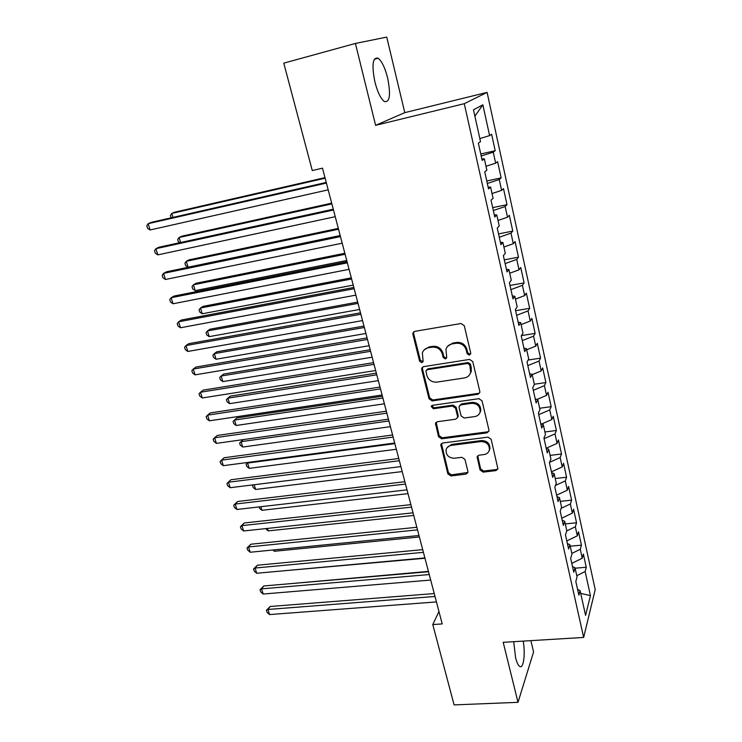 <?xml version="1.0" encoding="UTF-8"?>
<svg xmlns="http://www.w3.org/2000/svg" width="742" height="742" viewBox="0 0 742 742"><rect width="100%" height="100%" fill="white"/><g stroke="black" fill="none" stroke-linecap="round" stroke-linejoin="round"><path stroke-width="1.11" d="M469.343 355.158L470.743 353.071L464.26 325.664L461.032 323.512L414.778 331.359L412.932 332.935L412.895 334.336L419.62 361.215L421.818 362.69L423.125 361.577L422.374 352.914C423.357 350.094 425.352 348.388 428.357 347.785L432.169 347.163C437.233 346.857 440.618 349.12 442.315 353.971L443.169 357.458L445.395 358.952L446.74 357.774L445.961 349.315C446.934 346.347 448.993 344.538 452.147 343.908L456.015 343.268C461.162 342.952 464.575 345.234 466.264 350.131L467.108 353.656L469.343 355.158M447.602 346.347L452.787 343.073L456.655 342.442C461.793 342.118 465.197 344.399 466.885 349.287L467.72 352.793L469.955 354.296L470.716 353.98M413.823 331.748L413.619 333.538L420.334 360.352L423.107 361.623M424.118 349.974L429.052 346.95L432.855 346.328C437.91 346.022 441.286 348.286 442.983 353.127L443.827 356.605L446.044 358.089L446.721 357.829M513.714 641.682L515.569 657.653C516.766 662.421 518.139 665.333 519.66 666.39C523.518 669.256 525.54 654.101 523.203 641.107M387.639 77.975C385.024 67.772 381.852 61.196 378.142 58.228C372.66 56.948 371.584 64.869 374.914 82.01C377.595 92.212 380.748 98.723 384.356 101.524C389.828 102.665 390.923 94.818 387.639 77.975M480.065 470.02L483.163 472.116L495.934 470.604L497.928 468.861L491.13 439.245L487.995 437.131L442.677 443.02L440.804 444.606L447.843 473.86L450.895 475.937L466.004 474.147L467.933 472.506L467.914 471.467L464.956 459.4L461.876 457.313L454.336 458.25C448.585 457.935 445.84 455.078 446.1 449.689C446.832 447.278 448.52 445.849 451.155 445.404L480.964 441.564C486.669 441.796 489.47 444.579 489.377 449.912C488.672 452.527 486.91 454.076 484.081 454.549L479.082 455.171L477.125 456.868L480.065 470.02L480.631 468.953L483.719 471.04L496.463 469.528L497.938 468.796M442.223 623.92L322.492 168.165L312.271 170.549L283.769 63.144L355.409 43.453L375.61 125.333L464.269 103.685L583.657 637.443L503.197 642.322L518.009 702.331L454.104 704.9L432.781 624.569L442.223 623.92M477.829 394.299L479.814 392.537L479.814 391.424L472.747 361.567L469.556 359.425L423.599 366.65L421.734 368.236L421.706 369.544L429.043 398.816L432.159 400.921L477.829 394.299L479.768 392.713M482.031 400.81L488.95 430.054L488.969 431.083L486.975 432.846L441.62 438.8L438.541 436.723L435.48 423.311L437.353 421.725L455.634 419.211L457.564 417.542L457.564 416.41L455.542 408.165L452.416 406.05L433.347 408.759L431.176 406.44L432.484 405.327L478.868 398.677L482.031 400.81M464.269 103.685L487.095 92.388L595.205 589.575L583.657 637.443M480.76 153.984L495.211 150.728L491.612 134.256L489.609 135.6L482.866 104.817L473.479 109.835L480.528 141.666L478.349 143.123L482.189 160.411L484.341 158.816L486.854 170.168L484.739 171.847L488.524 188.895L490.601 187.077L493.087 198.272L491.037 200.173L494.766 216.97L496.788 214.948L499.227 225.985L497.242 228.091L500.924 244.656L502.881 242.43L505.293 253.31L503.364 255.628L506.999 271.962L508.882 269.531L511.266 280.263L509.402 282.776L512.982 298.887L514.809 296.262L517.165 306.845L515.356 309.553L518.89 325.441L520.661 322.622L522.98 333.075L521.227 335.959L524.715 351.634L526.43 348.638L528.712 358.942L527.024 362.013L530.456 377.474L532.116 374.293L534.37 384.458L532.737 387.704L536.132 402.962L537.727 399.613L539.953 409.649L538.377 413.062L541.725 428.115L543.274 424.591L545.463 434.497L543.932 438.077L547.244 452.926L548.737 449.244L550.907 459.02L549.423 462.767L552.688 477.421L554.135 473.582L556.268 483.218L554.84 487.123L558.058 501.592L559.459 497.594L561.564 507.111L560.191 511.173L563.363 525.447L564.718 521.301L566.795 530.697L565.469 534.899L568.604 548.997L569.902 544.702L571.961 553.977L570.672 558.327L573.77 572.24L575.022 567.797L577.053 576.961L575.82 581.45L578.871 595.186L580.086 590.613L577.582 589.38M495.211 150.728L493.244 152.184L495.656 163.175L485.991 166.264M486.771 180.983L501.147 177.876L497.594 161.626L495.656 163.175M501.147 177.876L499.245 179.545L501.62 190.379L492.039 193.551M492.688 207.621L507.009 204.662L503.503 188.635L501.62 190.379M507.009 204.662L505.154 206.526L507.5 217.22L498.012 220.476M498.541 233.906L512.787 231.096L509.327 215.273L507.5 217.22M512.787 231.096L510.988 233.146L513.297 243.691L503.901 247.03M504.3 259.848L518.482 257.177L515.069 241.567L513.297 243.691M518.482 257.177L516.747 259.412L519.029 269.819L509.708 273.232M509.995 285.447L524.112 282.906L520.745 267.51L519.029 269.819M524.112 282.906L522.424 285.327L524.677 295.594L515.44 299.091M515.616 310.712L529.658 308.31L526.338 293.109L524.677 295.594M529.658 308.31L528.035 310.907L530.252 321.036L521.097 324.606M521.441 335.607L535.14 333.381L531.866 318.374L530.252 321.036M535.14 333.381L533.563 336.145L535.752 346.152L526.681 349.779M528.109 360.046L540.547 358.126L537.31 343.314L535.752 346.152M540.547 358.126L539.026 361.057L541.187 370.935L532.19 374.636M534.323 384.245L545.889 382.557L542.699 367.939L541.187 370.935M545.889 382.557L544.415 385.645L546.548 395.393L537.013 399.428M539.647 408.258L551.167 406.672L548.004 392.24L546.548 395.393M551.167 406.672L549.729 409.927L551.844 419.545L541.437 424.062M544.906 431.974L556.37 430.49L553.254 416.234L551.844 419.545M556.37 430.49L554.988 433.894L557.066 443.391L546.195 448.224M550.1 455.384L561.509 454.002L558.429 439.932L557.066 443.391M561.509 454.002L560.173 457.554L562.223 466.941L551.445 471.847M555.229 478.516L566.582 477.227L563.549 463.323L562.223 466.941M566.582 477.227L565.293 480.918L567.324 490.184L556.63 495.164M560.293 501.351L571.6 500.154L568.595 486.427L567.324 490.184M571.6 500.154L570.348 503.994L572.351 513.139L561.75 518.194M565.293 523.908L576.543 522.804L573.585 509.244L572.351 513.139M576.543 522.804L575.338 526.783L577.322 535.817L566.805 540.937M570.236 546.195L581.44 545.175L578.51 531.782L577.322 535.817M581.44 545.175L580.272 549.284L582.229 558.207L571.804 563.391M575.115 568.205L586.263 567.268L583.379 554.042L582.229 558.207M586.263 567.268L585.141 571.507L590.437 595.65L585.577 615.368L580.086 590.613M575.022 567.797L572.527 566.638M585.141 571.507L576.784 575.718M590.437 595.65L580.698 593.377M569.902 544.702L567.398 543.598M580.272 549.284L571.841 553.439M564.718 521.301L562.213 520.272M575.338 526.783L566.721 530.938M559.459 497.594L556.954 496.639M570.348 503.994L561.156 508.335M554.135 473.582L551.64 472.7M565.293 480.918L555.452 485.463M548.737 449.244L546.242 448.446M560.173 457.554L549.599 462.322M543.274 424.591L540.779 423.868M554.988 433.894L544.072 438.698M537.727 399.613L535.242 398.973M549.729 409.927L538.729 414.648M532.116 374.293L529.63 373.736M544.415 385.645L533.312 390.292M526.43 348.638L523.945 348.165M539.026 361.057L527.822 365.62M520.661 322.622L518.176 322.241M533.563 336.145L522.266 340.615M514.809 296.262L512.332 295.965M528.035 310.907L516.636 315.285M508.882 269.531L506.415 269.327M522.424 285.327L510.923 289.621M502.881 242.43L500.405 242.319M516.747 259.412L505.144 263.614M496.788 214.948L494.32 214.939M510.988 233.146L499.283 237.245M490.601 187.077L488.143 187.169M505.154 206.526L493.337 210.524M484.341 158.816L481.883 159.011M499.245 179.545L487.318 183.441M493.244 152.184L481.206 155.978M438.967 611.529L432.781 624.569M518.009 702.331L533.581 651.93L530.882 640.643M375.61 125.333L404.78 112.645L386.74 37.1L355.409 43.453M404.78 112.645L487.095 92.388M482.866 104.817L474.88 116.151M489.609 135.6L479.851 138.596M422.541 367.086L422.411 368.672L429.72 397.888L432.827 399.984L478.414 393.371M469.788 364.934L467.553 363.441L427.234 369.72L425.927 370.842L426.817 375.369C428.505 380.127 431.853 382.38 436.853 382.121L464.344 377.966C467.618 377.335 469.723 375.471 470.651 372.373L469.788 364.934L470.391 364.062L468.156 362.56L467.553 363.441M426.622 369.943L427.93 368.848L468.156 362.56M469.899 374.246L471.253 371.473L471.263 367.735L470.66 368.616M470.391 364.062L471.263 367.735M436.175 422.235L439.19 435.721L442.269 437.799L487.531 431.835L488.95 431.139M457.526 417.653L458.176 415.437L456.172 407.21L453.047 405.104L434.014 407.812L433.347 408.759M431.835 405.568L434.014 407.812M474.852 416.568C477.644 416.067 479.406 414.509 480.139 411.903C480.315 406.375 477.496 403.518 471.68 403.314L461.032 404.826L459.094 406.514L459.094 407.664L461.097 415.919L464.232 418.024L474.852 416.568M479.722 413.099L480.714 410.929C480.899 405.42 478.08 402.563 472.274 402.359L471.68 403.314M459.752 405.41L461.645 403.88L472.274 402.359M477.69 455.829L480.631 468.953M489.089 450.858L489.924 448.873C490.017 443.549 487.225 440.776 481.539 440.544L480.964 441.564M447.111 447.639L451.776 444.384L481.539 440.544M440.804 444.606L441.444 443.595L448.474 472.793L451.516 474.861L467.942 472.45M324.977 177.635L174.574 212.221L171.754 213.446L172.951 217.406M325.126 178.21L171.754 213.446L170.382 215.523L171.087 217.823M326.239 182.43L151.201 222.368L148.14 223.694L326.406 183.061M150.097 229.974L147.575 228.332L146.795 225.818L148.14 223.694L150.097 229.974L328.187 189.841M331.683 203.169L181.836 236.188L179.063 237.514L180.584 242.513M331.878 203.892L179.063 237.514L177.69 239.508L178.414 241.892L179.666 242.708M338.306 228.378L189.006 259.858L186.288 261.305L188.088 267.203L340.188 235.529M338.538 229.241L186.288 261.305L184.897 263.215L185.611 265.571L188.088 267.203M333.279 209.216L158.899 247.234L155.903 248.681L333.483 210.014M157.833 254.877L155.31 253.198L154.54 250.722L155.903 248.681L157.833 254.877L335.236 216.692M340.216 235.641L166.514 271.795L163.574 273.362L340.467 236.596M165.466 279.484L162.952 277.758L162.192 275.31L163.574 273.362L165.466 279.484L342.201 243.19M344.844 253.263L196.092 283.249L193.43 284.798L195.202 290.623L346.746 260.488M345.113 254.274L193.43 284.798L192.02 286.625L192.734 288.953L195.202 290.623M351.3 277.842L203.095 306.363L200.479 308.013L202.232 313.773L353.22 285.123M351.606 278.992L200.479 308.013L199.069 309.766L199.765 312.067L202.232 313.773M347.07 261.713L174.027 296.058L171.142 297.728L347.358 262.835M173.016 303.775L170.493 302.003L169.742 299.592L171.142 297.728L173.016 303.775L349.065 269.337M353.823 287.451L181.438 320.015L178.609 321.796L354.157 288.712M180.464 327.76L177.95 325.961L177.208 323.577L178.609 321.796L180.464 327.76L355.845 295.13M357.681 302.115L210.023 329.207L207.454 330.951L209.179 336.645L359.61 309.451M358.015 303.395L207.454 330.951L206.026 332.629L206.712 334.902L209.179 336.645M360.501 312.846L188.774 343.676L185.992 345.559L360.872 314.265M187.828 351.458L185.305 349.612L184.572 347.265L185.992 345.559L187.828 351.458L362.532 320.59M363.979 326.081L216.859 351.773L214.336 353.619L216.052 359.249L365.917 333.473M364.35 327.5L214.336 353.619L212.898 355.223L213.585 357.468L216.052 359.249M367.086 337.907L196.009 367.049L193.282 369.034L367.494 339.474M195.09 374.858L192.577 372.985L191.853 370.657L193.282 369.034L195.09 374.858L369.136 345.716M370.193 349.751L223.62 374.079L221.144 376.018L222.832 381.583L372.15 357.208M370.601 351.3L221.144 376.018L219.697 377.548L220.365 379.765L222.832 381.583M376.342 373.143L230.298 396.126L227.868 398.166L229.538 403.657L378.309 380.646M376.778 374.812L227.868 398.166L226.412 399.623L227.08 401.812L229.538 403.657M382.408 396.237L236.902 417.922L234.518 420.046L236.169 425.481L384.393 403.796M382.881 398.037L234.518 420.046L233.053 421.437L233.711 423.599L236.169 425.481M388.901 420.974L241.094 441.675L242.727 447.046L390.403 426.669M243.293 439.598L239.61 442.993L243.293 439.598M242.727 447.046L240.26 445.135L239.61 442.993M394.855 443.633L247.587 463.064L249.201 468.369L396.339 449.262M248.273 462.377L246.094 464.316L248.097 462.405M249.201 468.369L246.743 466.43L246.094 464.316M254.172 484.739L255.61 489.451L402.201 471.578M255.61 489.451L253.152 487.485L252.512 485.389L252.985 484.878M252.512 485.389L253.18 484.86M260.85 506.712L261.935 510.292L407.998 493.634M261.935 510.292L259.477 508.289L259.06 506.916M267.454 528.434L268.196 530.892L413.721 515.43M268.196 530.892L265.664 528.619M273.965 549.896L274.392 551.269L419.378 536.967M274.392 551.269L272.87 549.998M373.578 362.652L203.16 390.134L200.488 392.23L374.033 364.35M202.278 397.981L199.756 396.061L199.041 393.77L200.488 392.23L202.278 397.981L375.647 370.518M379.997 387.074L210.227 412.942L207.602 415.14L380.479 388.91M209.365 420.816L206.851 418.868L206.146 416.605L207.602 415.14L209.365 420.816L382.084 395.004M386.332 411.189L217.202 435.48L214.633 437.771L386.851 413.155M216.376 443.382L213.863 441.397L213.158 439.162L214.633 437.771L216.376 443.382L388.428 419.174M392.592 434.998L224.103 457.749L221.58 460.133L393.139 437.094M223.305 465.679L220.782 463.657L220.096 461.45L221.58 460.133L223.305 465.679L394.698 443.03M220.096 461.45L224.103 457.749M398.76 458.5L230.91 479.749L228.443 482.226L399.344 460.726M230.141 487.707L227.627 485.658L226.95 483.469L228.443 482.226L230.141 487.707L400.893 466.588M226.95 483.469L230.91 479.749M404.863 481.716L237.644 501.49L235.223 504.059L405.475 484.062M236.902 509.476L234.389 507.398L233.721 505.228L235.223 504.059L236.902 509.476L406.996 489.85M233.721 505.228L237.644 501.49M410.882 504.643L244.303 522.98L241.92 525.633L411.532 507.111M243.589 530.984L241.076 528.879L240.408 526.737L241.92 525.633L243.589 530.984L413.034 512.824M240.408 526.737L244.303 522.98M416.837 527.284L250.879 544.22L248.542 546.956L417.514 529.871M250.193 552.252L247.68 550.11L247.021 547.995L248.542 546.956L250.193 552.252L418.998 535.511M247.021 547.995L250.879 544.22M422.708 549.646L257.381 565.218L255.09 568.029L423.413 552.345M256.713 573.26L254.209 571.09L253.56 569.003L255.09 568.029L256.713 573.26L424.878 557.919M253.56 569.003L257.381 565.218M280.411 571.099L424.971 558.253M428.514 571.739L263.809 585.967L261.564 588.86L429.247 574.549M263.169 594.036L260.655 591.838L260.015 589.769L261.564 588.86L263.169 594.036L430.694 580.058M260.015 589.769L263.809 585.967M428.422 571.386L286.839 583.973M434.246 593.563L270.162 606.483L267.955 609.46L435.007 596.475M269.541 614.571L267.037 612.345L266.406 610.304L267.955 609.46L269.541 614.571L436.444 601.92M266.406 610.304L270.162 606.483M466.885 349.287L466.264 350.131M456.655 342.442L456.015 343.268M452.787 343.073L452.147 343.908M443.827 356.605L443.169 357.458M442.983 353.127L442.315 353.971M432.855 346.328L432.169 347.163M429.052 346.95L428.357 347.785M420.334 360.352L419.62 361.215M413.619 333.538L412.895 334.336M467.72 352.793L467.108 353.656M432.827 399.984L432.159 400.921M429.72 397.888L429.043 398.816M422.411 368.672L421.706 369.544M427.93 368.848L427.234 369.72M487.531 431.835L486.975 432.846M442.269 437.799L441.62 438.8M439.19 435.721L438.541 436.723M436.138 423.515L435.48 424.498M458.176 415.437L457.564 416.41M456.172 407.21L455.542 408.165M453.047 405.104L452.416 406.05M461.645 403.88L461.032 404.826M477.709 456.849L477.134 457.897M451.776 444.384L451.155 445.404M466.597 473.071L466.004 474.147M451.516 474.861L450.895 475.937M448.474 472.793L447.843 473.86M441.444 444.727L440.804 445.747M496.463 469.528L495.934 470.604M483.719 471.04L483.163 472.116M374.274 59.258L378.142 58.228M413.656 332.138L412.932 332.935M422.439 367.364L421.734 368.236M471.253 371.473L470.651 372.373M436.148 422.337L435.48 423.311M458.176 416.568L457.564 417.542M431.77 405.605L431.176 406.44M480.714 410.929L480.139 411.903M477.681 455.838L477.125 456.868M489.924 448.873L489.377 449.912"/></g></svg>
